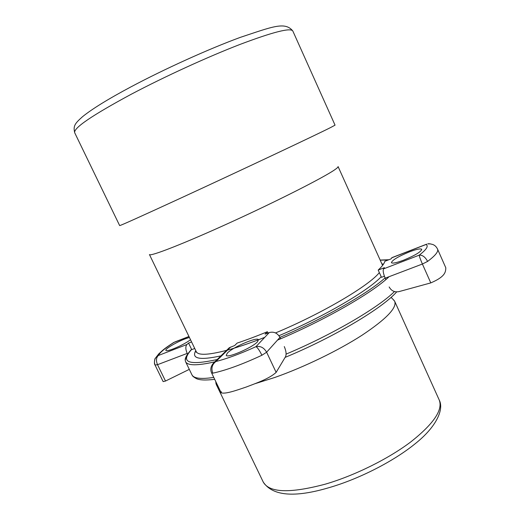<?xml version="1.0" encoding="UTF-8"?>
<svg xmlns="http://www.w3.org/2000/svg" width="520" height="520" viewBox="0 0 520 520"><rect width="100%" height="100%" fill="white"/><g stroke="black" fill="none" stroke-linecap="round" stroke-linejoin="round"><path stroke-width="0.78" d="M180.492 198.231C239.395 171.087 317.343 134.335 330.928 127.38L335.049 125.151L292.825 31.018C290.654 27.502 273.065 31.967 240.052 44.408C207.766 56.862 164.515 76.661 131.19 94.27C92.144 115.317 73.314 128.141 74.692 132.737L119.659 225.589C120.53 225.622 140.803 216.502 180.492 198.231M186.102 356.856L185.224 360.295L185.569 361.673C187.531 365.768 197.333 365.807 214.981 361.797M277.478 340.132C324.733 320.288 372.879 292.5 389.071 276.699M382.577 265.44L338.078 166.562C338.293 167.018 337.135 168.123 334.601 169.858C323.57 177.547 277.615 200.902 230.744 222.281C183.833 243.692 149.754 256.932 149.435 254.527L196.281 351.683C198.205 355.543 208.319 355.101 226.616 350.35M393.393 299.702L394.726 301.392C397.033 307.886 386.132 319.169 362.024 335.238C338.267 350.571 303.869 367.25 274.859 377.449L255.086 383.675M218.192 386.607L216.307 384.585L215.872 382.479M227.422 353.009L226.226 355.271C226.727 358.703 252.389 347.672 257.439 341.829L258.421 339.788C257.68 336.486 233.019 347.035 227.422 353.009M227.604 349.382L229.281 347.737L234.669 345.534L237.139 343.076C246.428 339.996 256.503 336.213 267.365 331.728L267.982 333.041M284.278 346.567C286.143 350.922 286.559 354.302 285.526 356.694L276.146 372.385L266.624 352.222C263.952 347.62 260.397 345.774 255.944 346.678L269.262 332.56C273.819 331.383 277.381 332.988 279.962 337.37L266.624 352.222L261.918 355.245C259.415 350.279 257.426 347.418 255.944 346.678C240.344 353.762 227.013 358.703 215.956 361.491C212.05 364.39 211.003 368.284 212.81 373.172L211.614 372.938L221.162 392.769C225.349 394.342 236.704 390.234 246.201 387.043C255.437 383.461 268.911 378.976 276.146 372.385M267.365 331.728L265.07 334.132L269.262 332.56M280.625 338.787L279.962 337.37M221.416 391.768L221.162 392.769M212.388 364.435L214.468 362.297L215.956 361.491L230.62 347.048M189.417 337.447L184.938 338.936C176.319 342.206 164.814 349.076 165.861 350.396C166.374 351.059 168.831 350.558 173.232 348.901C180.291 346.047 186.056 342.999 190.528 339.755M189.3 369.369L165.51 381.037L157.521 364.689C155.89 360.672 156.169 357.611 158.359 355.498L186.914 344.513C185.393 346.385 185.49 349.356 187.2 353.412L157.521 364.689L155.071 365.066C153.634 360.874 154.726 357.688 158.359 355.498C159.991 352.424 165.237 348.036 174.096 342.335L173.862 342.387C162.481 349.778 162.747 350.447 158.847 353.769L154.895 358.839C154.258 362.2 154.291 364.24 155.006 364.975L163.137 381.609L165.51 381.037M194.74 348.485L191.718 349.635L188.558 343.09L186.914 344.513M187.571 354.185L187.2 353.412M188.558 343.09L191.575 341.926M173.531 342.582L188.981 336.55M174.636 342.043L188.948 336.479M403.637 260.169C414.941 255.476 420.979 251.869 421.766 249.34C420.7 248.326 416.559 249.178 409.331 251.894C398.209 256.516 392.236 260.104 391.411 262.646C392.366 263.666 396.442 262.841 403.637 260.169M385.84 279.597L385.197 278.168C383.331 273.689 382.772 270.595 383.526 268.892L384.429 267.663L378.203 270.069C382.122 266.416 384.332 263.497 384.832 261.307L390.884 258.96L392.165 257.562M389.162 286.962C391.332 290.869 394.596 292.428 398.957 291.623L430.794 282.893C446.277 276.322 445.556 271.219 445.822 267.839L437.522 249.061C438.698 251.446 435.396 255.567 427.603 261.417C425.308 257.043 422.519 254.956 419.237 255.151C426.51 249.555 428.786 245.999 426.062 244.491L391.723 257.822M384.397 276.211L381.478 277.322L378.203 270.069M426.764 244.133L391.865 257.673M430.579 243.906L427.759 243.88C428.526 243.581 430.157 243.769 432.653 244.458C434.779 245.193 436.397 246.727 437.522 249.061M430.794 282.893L422.396 264.03C420.459 259.584 419.406 256.627 419.237 255.151L383.526 268.892M286.097 354.12C331.962 334.867 378.085 307.834 394.472 291.558M191.633 349.453C179.894 362.453 188.455 365.794 217.321 359.489M279.955 337.356C323.895 318.63 368.179 293.254 385.079 277.908M381.921 263.842L383.461 264.212M227.513 350.11C238.238 347.165 250.653 342.907 264.752 337.337M275.529 332.937C322.056 313.534 369.09 285.695 379.34 272.591M394.726 301.392L439.238 400.029C443.066 409.897 433.602 423.839 410.852 441.863C388.329 458.894 354.601 475.612 325.312 484.153C290.036 493.532 269.353 492.843 263.263 482.085L216.307 384.585M185.569 361.673L191.906 374.751C193.655 378.45 200.941 379.34 213.772 377.423M381.212 276.731C368.284 290.673 323.518 316.914 278.954 335.712M221.019 355.856C199.602 360.497 191.191 358.755 195.774 350.643M388.284 259.968L380.263 260.175M261.918 355.245C242.275 364.39 225.908 370.363 212.81 373.172M427.603 261.417L422.396 264.03L385.197 278.168M396.682 291.902C382.441 308.217 333.658 337.337 285.103 357.39M74.692 132.737C73.19 126.1 74.503 123.819 82.543 116.688C92.196 108.888 108.219 99.008 130.611 87.048C164.515 68.972 208.728 48.965 240.325 37.362C272.123 26.858 285.096 21.229 292.825 31.018M191.561 349.31C186.979 354.387 184.867 358.046 185.224 360.295M382.395 264.894L382.714 265.252M382.896 265.018L382.239 264.55M439.238 400.029C444.106 409.143 436.8 426.589 415.097 443.8C393.575 461.325 359.268 478.881 329.245 487.598M391.079 297.369L394.206 300.528M215.794 381.615L215.982 383.637M328.815 487.721C294.431 497.874 272.578 495.996 263.263 482.085M196.281 351.683L196.079 352.235L196.112 351.338M380.218 260.065L388.869 259.74M214.695 379.334C205.719 380.413 199.602 380.172 196.352 378.599C191.607 375.915 192.608 375.538 191.906 374.751M211.62 372.944C210.093 369.584 210.737 366.288 213.558 363.058L229.281 347.737"/></g></svg>
